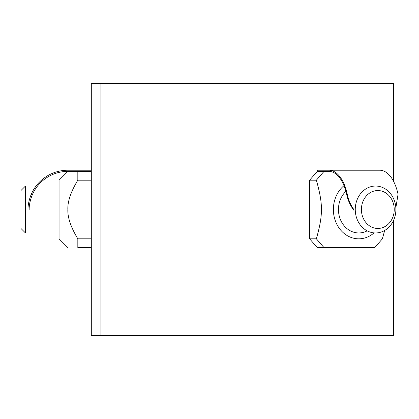 <?xml version="1.0" encoding="UTF-8"?>
<svg xmlns="http://www.w3.org/2000/svg" width="419" height="419" viewBox="0 0 419 419"><rect width="100%" height="100%" fill="white"/><g stroke="black" fill="none" stroke-linecap="round" stroke-linejoin="round"><path stroke-width="0.63" d="M36.05 186.046L25.449 186.046L20.95 190.545L20.95 228.455L25.449 232.954L59.058 232.954M25.449 186.046L25.449 232.954M59.058 186.046L37.532 186.046M377.818 190.545A18.955 16.414 -90 0 1 392.037 218.98A18.955 16.414 -90 0 1 363.603 218.98A18.955 16.414 -90 0 1 377.818 190.545M375.571 186.046A23.454 20.311 -90 0 1 395.882 209.5A23.454 20.311 -90 0 1 375.571 232.954A23.454 20.311 -90 0 1 355.26 209.5A23.454 20.311 -90 0 1 375.571 186.046M100.099 335.556L100.099 83.444L91.305 83.444L91.305 335.556L393.415 335.556L393.415 220.698M393.415 181.055L393.415 83.444L100.099 83.444M353.652 210.087C350.111 205.216 347.775 199.936 346.633 194.259A38.695 19.347 -90 0 0 328.978 171.392L317.256 171.392L317.256 170.219L328.978 170.219A39.868 19.934 90 0 1 347.278 194.259C348.425 200.046 350.745 205.326 354.238 210.087M395.835 207.955L398.05 194.259A39.868 19.934 -90 0 0 379.755 170.219L328.978 170.219M345.905 191.347A23.454 20.311 90 0 0 338.452 209.5A23.454 20.311 90 0 0 367.17 230.848M373.999 232.954A29.314 25.386 -90 0 1 338.285 226.826A29.314 25.386 -90 0 1 343.989 185.664M309.636 238.814L317.256 247.608L323.997 247.608L316.376 238.814L309.636 238.814L309.636 180.186L316.376 180.186L323.997 171.392M317.256 171.392L309.636 180.186M316.376 238.814C323.138 214.565 323.138 204.435 316.376 180.186M384.679 230.46L382.385 238.814L374.769 247.608L323.997 247.608M91.305 171.392L67.852 171.392A38.695 38.695 0 0 0 32.546 194.259C30.178 199.936 29.052 205.216 29.157 210.087M27.984 210.087C27.864 205.326 28.953 200.046 31.263 194.259A39.868 39.868 0 0 1 67.852 170.219L91.305 170.219M67.852 171.392L59.058 180.186L59.058 238.814L67.852 247.608M77.824 171.392L77.824 180.186C70.863 191.719 67.538 201.487 67.852 209.5C67.538 217.513 70.863 227.281 77.824 238.814L77.824 247.608C64.301 247.608 64.301 247.608 77.824 247.608C64.301 247.608 64.301 247.608 77.824 247.608L91.305 247.608M77.824 180.186L91.305 180.186M91.305 238.814L77.824 238.814M347.278 194.259L346.633 194.259M31.263 194.259L32.546 194.259M375.571 232.954L358.764 232.954"/></g></svg>
